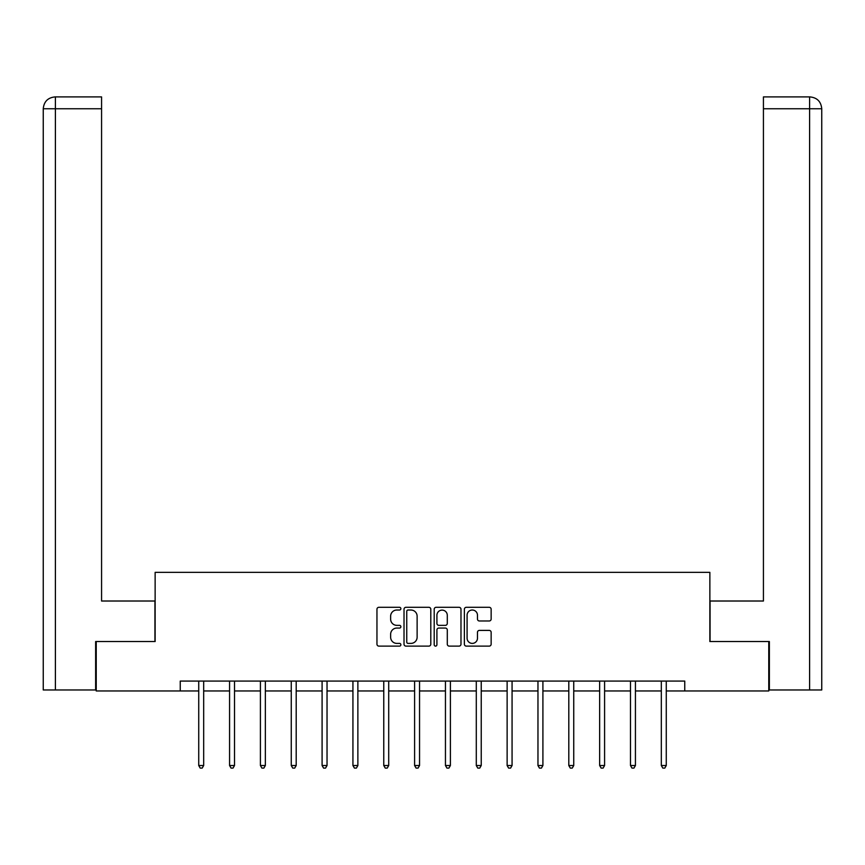 <?xml version="1.0" encoding="UTF-8"?>
<svg xmlns="http://www.w3.org/2000/svg" width="865" height="865" viewBox="0 0 865 865"><rect width="100%" height="100%" fill="white"/><g stroke="black" fill="none" stroke-linecap="round" stroke-linejoin="round"><path stroke-width="1.3" d="M400.873 608.668A1.362 1.362 0 0 0 399.511 607.306L378.892 607.306A1.935 1.935 0 0 0 376.956 609.241L376.956 644.176A1.935 1.935 0 0 0 378.892 646.112L399.511 646.112A1.362 1.362 0 0 0 400.873 644.76A1.362 1.362 0 0 0 399.511 643.398L396.84 643.398A6.206 6.206 0 0 1 390.634 637.191L390.634 634.283A6.206 6.206 0 0 1 396.84 628.066L399.511 628.066A1.362 1.362 0 0 0 400.873 626.714A1.362 1.362 0 0 0 399.511 625.352L396.84 625.352A6.206 6.206 0 0 1 390.634 619.145L390.634 616.237A6.206 6.206 0 0 1 396.84 610.02L399.511 610.02A1.362 1.362 0 0 0 400.873 608.668M489.212 620.984A1.935 1.935 0 0 0 491.147 619.048L491.147 609.241A1.935 1.935 0 0 0 489.212 607.306L466.311 607.306A1.935 1.935 0 0 0 464.375 609.241L464.375 644.176A1.935 1.935 0 0 0 466.311 646.112L489.212 646.112A1.935 1.935 0 0 0 491.147 644.176L491.147 632.337A1.935 1.935 0 0 0 489.212 630.401L479.415 630.401A1.935 1.935 0 0 0 477.469 632.337L477.469 638.208A5.19 5.19 0 0 1 472.279 643.398A5.19 5.19 0 0 1 467.089 638.208L467.089 615.21A5.19 5.19 0 0 1 472.279 610.02A5.19 5.19 0 0 1 477.469 615.21L477.469 619.048A1.935 1.935 0 0 0 479.415 620.984L489.212 620.984M55.403 689.967L43.25 689.967L43.25 108.763C43.964 101.562 47.91 97.604 55.101 96.902L101.573 96.902L101.573 108.763L55.403 108.763L55.403 689.967L95.637 689.967L95.637 641.538L155.138 641.538L155.138 572.349L709.862 572.349L709.862 641.538L768.769 641.538L768.769 690.962L684.756 690.962L684.756 681.079L180.244 681.079L180.244 690.962L198.734 690.962M96.231 641.538L96.231 690.962L180.244 690.962M430.802 609.241A1.935 1.935 0 0 0 428.867 607.306L405.966 607.306A1.935 1.935 0 0 0 404.02 609.241L404.02 644.176A1.935 1.935 0 0 0 405.966 646.112L428.867 646.112A1.935 1.935 0 0 0 430.802 644.176L430.802 609.241M436.133 607.306L459.034 607.306A1.935 1.935 0 0 1 460.98 609.241L460.98 644.176A1.935 1.935 0 0 1 459.034 646.112L449.238 646.112A1.935 1.935 0 0 1 447.292 644.176L447.292 630.012A1.935 1.935 0 0 0 445.356 628.066L438.858 628.066A1.935 1.935 0 0 0 436.911 630.012L436.911 644.76A1.362 1.362 0 0 1 435.56 646.112A1.362 1.362 0 0 1 434.198 644.76L434.198 609.241A1.935 1.935 0 0 1 436.133 607.306M203.675 690.962L229.571 690.962M234.512 690.962L260.408 690.962M265.35 690.962L291.256 690.962M296.198 690.962L322.094 690.962M327.035 690.962L352.931 690.962M357.872 690.962L383.768 690.962M388.709 690.962L414.605 690.962M419.547 690.962L445.453 690.962M450.395 690.962L476.291 690.962M481.232 690.962L507.128 690.962M512.069 690.962L537.965 690.962M542.906 690.962L568.802 690.962M573.744 690.962L599.65 690.962M604.592 690.962L630.488 690.962M635.429 690.962L661.325 690.962M666.266 690.962L684.756 690.962M408.096 610.02A1.362 1.362 0 0 0 406.745 611.382L406.745 642.035A1.362 1.362 0 0 0 408.096 643.398L410.907 643.398A6.206 6.206 0 0 0 417.125 637.191L417.125 616.237A6.206 6.206 0 0 0 410.907 610.02L408.096 610.02M447.292 615.307A5.19 5.19 0 0 0 442.101 610.117A5.19 5.19 0 0 0 436.911 615.307L436.911 623.416A1.935 1.935 0 0 0 438.858 625.352L445.356 625.352A1.935 1.935 0 0 0 447.292 623.416L447.292 615.307M203.935 681.079L203.816 681.361A1.979 1.979 0 0 0 203.675 682.107L203.675 765.525L198.734 765.525L198.734 682.107A1.979 1.979 0 0 0 198.593 681.361L198.474 681.079M203.675 765.525L202.194 768.098L200.215 768.098L198.734 765.525M154.943 641.538L154.943 601.013L101.573 601.013L101.573 108.763M55.403 96.902L55.403 108.763L43.25 108.763C43.942 101.573 47.899 97.615 55.111 96.902L101.573 96.902M43.25 108.763L43.25 571.354M710.057 641.538L710.057 601.013L763.427 601.013L763.427 96.902L809.878 96.902L763.427 96.902M821.75 571.354L821.75 108.763L821.75 689.967L769.363 689.967L769.363 641.538L768.769 641.538M809.889 96.902L806.926 96.902L809.889 96.902C817.09 97.604 821.036 101.562 821.75 108.763L763.427 108.763M234.772 681.079L234.653 681.361A1.979 1.979 0 0 0 234.512 682.107L234.512 765.525L229.571 765.525L229.571 682.107A1.979 1.979 0 0 0 229.43 681.361L229.312 681.079M234.512 765.525L233.031 768.098L231.052 768.098L229.571 765.525M265.609 681.079L265.501 681.361A1.979 1.979 0 0 0 265.35 682.107L265.35 765.525L260.408 765.525L260.408 682.107A1.979 1.979 0 0 0 260.268 681.361L260.149 681.079M265.35 765.525L263.868 768.098L261.89 768.098L260.408 765.525M296.457 681.079L296.338 681.361A1.979 1.979 0 0 0 296.198 682.107L296.198 765.525L291.256 765.525L291.256 682.107A1.979 1.979 0 0 0 291.105 681.361L290.997 681.079M296.198 765.525L294.706 768.098L292.738 768.098L291.256 765.525M327.294 681.079L327.175 681.361A1.979 1.979 0 0 0 327.035 682.107L327.035 765.525L322.094 765.525L322.094 682.107A1.979 1.979 0 0 0 321.953 681.361L321.834 681.079M327.035 765.525L325.554 768.098L323.575 768.098L322.094 765.525M358.132 681.079L358.013 681.361A1.979 1.979 0 0 0 357.872 682.107L357.872 765.525L352.931 765.525L352.931 682.107A1.979 1.979 0 0 0 352.79 681.361L352.671 681.079M357.872 765.525L356.391 768.098L354.412 768.098L352.931 765.525M388.969 681.079L388.85 681.361A1.979 1.979 0 0 0 388.709 682.107L388.709 765.525L383.768 765.525L383.768 682.107A1.979 1.979 0 0 0 383.628 681.361L383.509 681.079M388.709 765.525L387.228 768.098L385.249 768.098L383.768 765.525M419.806 681.079L419.698 681.361A1.979 1.979 0 0 0 419.547 682.107L419.547 765.525L414.605 765.525L414.605 682.107A1.979 1.979 0 0 0 414.465 681.361L414.346 681.079M419.547 765.525L418.065 768.098L416.087 768.098L414.605 765.525M450.654 681.079L450.535 681.361A1.979 1.979 0 0 0 450.395 682.107L450.395 765.525L445.453 765.525L445.453 682.107A1.979 1.979 0 0 0 445.302 681.361L445.194 681.079M450.395 765.525L448.913 768.098L446.935 768.098L445.453 765.525M481.491 681.079L481.373 681.361A1.979 1.979 0 0 0 481.232 682.107L481.232 765.525L476.291 765.525L476.291 682.107A1.979 1.979 0 0 0 476.15 681.361L476.031 681.079M481.232 765.525L479.751 768.098L477.772 768.098L476.291 765.525M512.329 681.079L512.21 681.361A1.979 1.979 0 0 0 512.069 682.107L512.069 765.525L507.128 765.525L507.128 682.107A1.979 1.979 0 0 0 506.987 681.361L506.868 681.079M512.069 765.525L510.588 768.098L508.609 768.098L507.128 765.525M543.166 681.079L543.047 681.361A1.979 1.979 0 0 0 542.906 682.107L542.906 765.525L537.965 765.525L537.965 682.107A1.979 1.979 0 0 0 537.825 681.361L537.706 681.079M542.906 765.525L541.425 768.098L539.446 768.098L537.965 765.525M574.003 681.079L573.895 681.361A1.979 1.979 0 0 0 573.744 682.107L573.744 765.525L568.802 765.525L568.802 682.107A1.979 1.979 0 0 0 568.662 681.361L568.543 681.079M573.744 765.525L572.262 768.098L570.295 768.098L568.802 765.525M604.851 681.079L604.732 681.361A1.979 1.979 0 0 0 604.592 682.107L604.592 765.525L599.65 765.525L599.65 682.107A1.979 1.979 0 0 0 599.499 681.361L599.391 681.079M604.592 765.525L603.11 768.098L601.132 768.098L599.65 765.525M635.688 681.079L635.57 681.361A1.979 1.979 0 0 0 635.429 682.107L635.429 765.525L630.488 765.525L630.488 682.107A1.979 1.979 0 0 0 630.347 681.361L630.228 681.079M635.429 765.525L633.948 768.098L631.969 768.098L630.488 765.525M666.526 681.079L666.407 681.361A1.979 1.979 0 0 0 666.266 682.107L666.266 765.525L661.325 765.525L661.325 682.107A1.979 1.979 0 0 0 661.184 681.361L661.065 681.079M666.266 765.525L664.785 768.098L662.806 768.098L661.325 765.525M809.597 689.967L809.597 96.902"/></g></svg>
